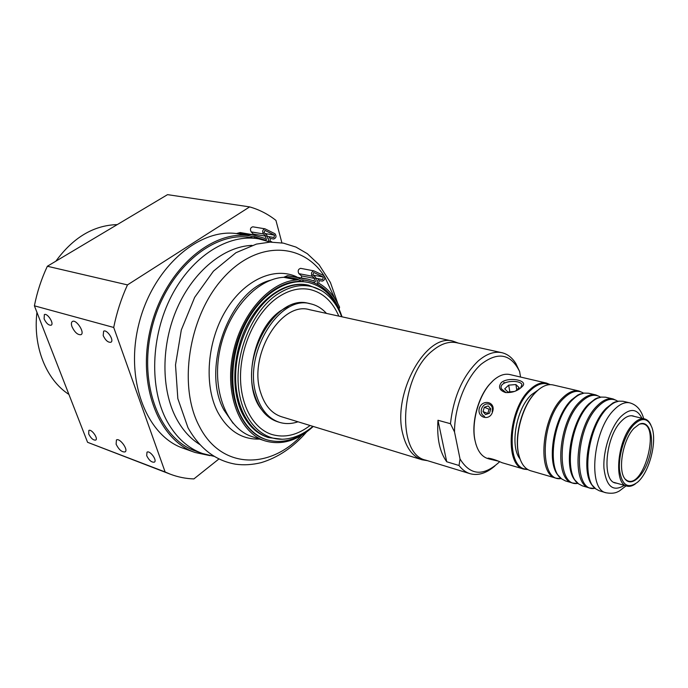 <?xml version="1.0" encoding="UTF-8"?>
<svg xmlns="http://www.w3.org/2000/svg" width="688" height="688" viewBox="0 0 688 688"><rect width="100%" height="100%" fill="white"/><g stroke="black" fill="none" stroke-linecap="round" stroke-linejoin="round"><path stroke-width="1.03" d="M321.176 290.413L308.482 285.167C297.25 282.992 285.804 285.941 274.125 294.008C252.814 309.041 236.629 342.177 235.666 373.79C234.651 405.438 248.652 431.238 268.492 437.568L282.123 439.228M312.92 426.354C303.864 433.973 294.395 438.23 284.505 439.116C261.113 441.171 240.645 418.682 238.28 384.721C235.778 350.846 252.556 311.673 276.223 295.057C293.294 283.688 308.946 282.562 323.197 291.678C331.375 297.302 337.533 305.661 341.687 316.747M277.023 297.956C288.169 290.207 299.108 287.386 309.841 289.485C322.835 292.546 332.493 301.421 338.814 316.11C332.493 301.421 322.835 292.546 309.841 289.485C299.108 287.386 288.169 290.207 277.023 297.956C256.787 312.326 241.454 343.854 240.551 373.902C239.605 403.976 252.917 428.504 271.794 434.463C252.917 428.504 239.605 403.976 240.551 373.902C241.454 343.854 256.787 312.326 277.023 297.956M310.107 425.494C297.388 435.186 284.617 438.179 271.794 434.463C284.617 438.179 297.388 435.186 310.107 425.494M288.169 306.358L280.549 310.838C252.935 329.217 242.021 385.426 261.199 409.128M427.54 460.685L422.14 459.799C412.766 456.703 406.324 448.12 402.815 434.051C391.885 393.785 426.268 332.33 453.254 341.239L458.397 343.123M422.14 459.799L281.478 416.73C271.665 413.514 264.708 405.43 260.614 392.487C247.998 355.472 281.229 300.854 309.566 309.695L453.254 341.239M297.999 421.787C291.617 423.954 285.443 424.143 279.474 422.337C268.707 418.768 261.053 409.876 256.521 395.652C242.451 354.716 279.242 294.129 310.572 303.821C316.661 305.188 321.95 308.379 326.439 313.393M279.474 422.337L277.599 421.753C266.824 418.184 259.17 409.3 254.629 395.093C240.542 354.2 277.307 293.716 308.654 303.408L310.572 303.821M311.217 427.747C296.562 440.079 281.659 444.061 266.523 439.701C255.635 436.054 246.992 427.919 240.594 415.294C228.64 391.197 230.54 352.927 245.659 323.67C260.743 294.352 286.621 277.969 307.82 282.338C323.145 285.976 334.17 296.76 340.887 314.7M268.492 437.568L267.494 437.241C256.908 433.715 248.514 425.812 242.305 413.531C230.764 390.173 232.639 353.159 247.284 324.865C261.887 296.528 286.939 280.695 307.459 284.961L308.482 285.167M339.098 309.058L339.588 307.158L338.849 308.508M313.238 426.457C297.629 440.75 281.573 445.566 265.078 440.896C240.026 433.105 224.709 395.204 232.733 354.776C240.525 314.321 269.911 281.332 297.061 279.956L300.785 278.27L307.355 278.984L314.003 280.928L314.794 278.494L312.154 276.232C310.864 273.514 311.44 271.726 313.883 270.866L323.781 275.578C325.433 278.081 324.985 279.921 322.423 281.108L319.275 280.627L318.63 283.129C327.565 288.229 334.549 296.236 339.588 307.158M307.82 282.338L302.866 281.581L303.107 280.016L307.14 280.592C323.807 284.617 335.434 296.691 342.005 316.815M338.737 308.207C333.783 297.465 326.912 289.588 318.114 284.591C316.532 282.037 317.013 280.205 319.55 279.079L322.698 279.569L323.308 277.058L313.737 272.465L312.808 274.856L315.439 277.126C316.721 279.835 316.136 281.616 313.694 282.476L307.14 280.558L300.957 279.861L297.302 281.512C270.625 282.665 241.66 314.984 233.937 354.733C225.982 394.456 241.015 431.789 265.663 439.417L266.523 439.701M265.078 440.896L252.229 436.665C227.126 428.856 211.698 391.257 219.61 351.241C227.281 311.208 256.59 278.614 283.783 277.307L297.061 279.956M300.785 278.27L287.507 275.647L283.783 277.307M287.507 275.647L307.355 278.984M301.593 277.857L301.533 275.905L298.884 273.652C297.586 270.96 298.153 269.189 300.604 268.337L313.883 270.866M299.228 280.661L298.755 281.014M299.16 281.091L302.866 281.581M303.107 280.016L302.118 279.913M209.969 455.628L195.057 452.48C158.567 440.303 136.585 384.334 150.706 327.712C164.458 270.995 210.287 230.471 248.635 235.657L252.333 234.625L265.319 238.547L266.05 236.225L263.401 233.946C262.085 231.349 262.618 229.637 264.992 228.82L274.985 233.739C276.662 236.19 276.241 237.953 273.712 239.028L270.539 238.444L269.937 240.834L272.095 242.081M273.712 239.028L270.315 238.444L273.712 239.028M254.431 238.108L254.646 236.672L266.368 240.697M268.75 241.497C268.079 238.925 268.759 237.412 270.788 236.956L273.962 237.549L274.538 235.15L264.932 230.368L264.037 232.639L266.677 234.926C267.993 237.523 267.451 239.226 265.069 240.035L252.651 236.233L248.979 237.24C211.113 231.787 165.679 271.648 151.979 327.686C137.892 383.646 159.59 439.09 195.71 451.096L202.487 453.504C187.944 448.275 176.154 437.551 167.107 421.331C149.244 388.763 150.62 336.337 171.424 296.115C192.184 255.798 228.665 233.413 258.808 238.865L270.367 242.107M195.057 452.48L183.386 448.309C146.862 436.115 124.76 380.584 138.735 324.538C152.332 268.415 198.032 228.356 236.414 233.559L248.635 235.657M240.121 232.544L252.333 234.625L240.138 232.544L236.414 233.559M254.216 234.995L251.189 231.89C249.864 229.31 250.389 227.616 252.771 226.808L264.992 228.82M254.646 236.672L252.272 236.208M72.025 326.774C71.07 324.057 71.208 322.294 72.421 321.477C76.256 318.965 85.243 332.82 81.003 334.678C77.778 335.082 74.786 332.45 72.025 326.774M116.126 444.233L116.418 439.967C119.729 437.534 128.785 450.072 125.053 451.913C121.879 452.291 118.904 449.728 116.126 444.233M44.109 318.888L44.35 314.605C47.334 312.679 54.464 323.79 51.161 325.2C48.676 325.484 46.328 323.377 44.109 318.888M103.2 335.589L103.621 331.195C106.932 328.993 114.561 340.594 110.897 342.246C108.085 342.633 105.513 340.414 103.2 335.589M88.683 433.947L88.847 430.482C91.444 428.598 98.608 438.686 95.684 440.088C93.241 440.354 90.902 438.308 88.683 433.947M146.699 455.688L147 452.171C149.846 450.047 157.552 460.521 154.344 462.155C151.584 462.508 149.029 460.349 146.699 455.688M165.12 471.968L87.565 442.298L34.4 305.816L113.709 327.462L165.12 471.968L170.297 474.187L87.565 442.298M281.899 242.864L275.94 220.392C267.993 214.114 259.23 209.616 249.641 206.899L127.469 284.901L47.352 266.256L167.537 194.644L249.641 206.899M170.297 474.187C177.943 477.085 185.803 478.659 193.887 478.917L218.922 458.965M34.4 305.816C37.118 292.022 41.435 278.829 47.352 266.256M113.709 327.462C116.685 312.644 121.277 298.454 127.469 284.901M68.912 394.422C46.371 379.948 32.8 346.881 36.946 312.352M55.874 261.182C73.195 237.472 93.663 225.277 117.27 224.598M446.727 461.768C439.692 452.085 436.777 438.247 437.972 420.265L450.459 423.705L454.519 431.935L460.031 458.973L459.025 465.492L446.727 461.768L437.972 420.265M520.558 377.084L519.629 371.529L515.914 363.625C512.207 357.657 507.512 354.01 501.827 352.677L456.66 342.736C448.972 341.145 440.974 343.759 432.692 350.579C400.029 375.553 395.901 454.51 425.846 460.169L470.067 473.688C465.862 472.389 462.173 469.655 459.025 465.492M450.459 423.705C453.53 396.813 462.766 375.906 478.177 361.002C486.407 353.89 494.294 351.121 501.827 352.677M494.887 465.974C486.364 473.31 478.091 475.881 470.067 473.688M454.519 431.935C454.407 406.857 466.034 377.566 481.196 364.184C498.009 351.353 510.823 353.804 519.629 371.529M499.626 461.76C483.535 476.595 470.334 475.666 460.031 458.973M513.102 375.313L546.556 383.104C541.37 381.986 535.909 384.085 530.181 389.399C508.2 408.448 504.141 465.742 523.972 469.139L527.894 469.603M501.397 382.502C497.983 386.983 499.333 390.328 505.456 392.521C511.786 392.943 517.109 391.205 521.435 387.301L522.149 386.561C529.253 380.576 508.939 376.293 501.397 382.502M523.972 469.139L501.956 462.689C496.409 460.134 491.782 458.621 488.067 458.122L489.693 459.128L487.758 458.561C481.316 456.471 477.033 450.279 474.918 439.967C471.478 422.922 478.126 397.595 489.495 384.437L493.21 380.533C498.981 375.39 504.51 373.395 509.808 374.539L513.153 375.321M550.194 384.626L546.556 383.104M492.617 411.587C496.039 401.981 482.589 398.593 479.338 408.13C476.655 417.943 490.08 421.563 492.617 411.587M489.693 459.128L498.009 461.072M484.61 416.309C477.928 413.815 482.047 402.256 488.867 404.097M489.435 404.286C492.126 405.774 493.021 408.199 492.109 411.579M506.05 392.616L501.389 388.823C498.146 380.662 520.137 379.234 521.951 384.601L520.592 388.032M527.154 469.13C505.499 470.145 507.761 410.048 530.809 390.053C537.474 383.93 543.649 382.132 549.316 384.669M492.651 381.057L489.125 384.773C477.919 397.741 471.375 422.69 474.772 439.494L476.01 444.465M504.94 382.752L503.779 382.528M633.639 424.917C641.913 416.988 648.001 417.857 651.923 427.515C657.307 441.808 649.283 472.389 637.578 482.193C627.809 489.374 621.789 485.238 619.51 469.775C618.306 455.043 624.876 434.231 633.639 424.917M650.848 424.952C649.291 421.581 647.193 419.56 644.561 418.889C640.958 418.098 637.097 419.878 632.969 424.221C617.385 439.632 613.275 484.008 626.923 486.098C629.546 486.803 632.367 486.063 635.377 483.896M634.018 428.263L639.281 424.229C649.377 419.465 654.744 437.026 649.575 456.118C644.699 475.288 631.403 487.955 624.945 478.848C617.506 470.042 622.95 439.417 634.018 428.263M639.668 424.057L641.981 423.791C660.962 424.092 643.77 489.607 627.086 480.551L625.203 479.183M519.982 458.827C509.524 446.366 516.327 408.139 531.549 394.654L538.007 390.13M561.09 478.547C538.67 482.658 540.381 419.388 564.022 398.06C571.238 391.248 577.731 389.606 583.51 393.132M582.942 392.788L578.995 390.999C573.947 389.907 568.606 392.083 562.956 397.509C541.318 416.997 536.795 474.995 556.11 478.194L560.428 478.573M556.11 478.194L530.5 470.721C524.841 468.924 520.928 463.54 518.752 454.553C514.28 436.484 522.072 406.797 534.843 393.252L536.795 391.24C542.479 385.925 547.88 383.827 553.014 384.936L578.995 390.999M572.726 483.045L565.484 480.929L561.503 478.822C546.324 468.863 553.281 417.435 572.536 399.814C576.424 395.978 580.242 393.742 584 393.097L588.498 393.218L595.851 394.929C590.863 393.854 585.557 396.073 579.941 401.586C558.407 421.357 553.616 479.932 572.726 483.045L576.888 483.415M584.181 393.072L577.739 395.084L571.547 399.866C554.769 415.389 546.358 458.81 557.031 474.015L561.649 478.934M599.652 396.649L595.851 394.929M577.817 483.372C555.491 487.93 557.426 423.868 581.025 402.145C588.257 395.179 594.733 393.51 600.443 397.148M589.693 487.998L582.297 485.84L578.479 483.819C563.386 474.032 570.507 421.873 589.728 403.933C593.641 399.995 597.476 397.716 601.235 397.079L605.552 397.2L613.06 398.945C608.132 397.888 602.877 400.158 597.287 405.748C575.873 425.82 570.799 484.988 589.693 487.998L593.701 488.351M601.389 397.053L595.163 398.963L588.713 403.985C571.891 419.843 563.386 464.159 574.11 479.192L578.599 483.913M616.732 400.605L613.06 398.945M594.905 488.291C572.683 493.33 574.841 428.443 598.397 406.307C605.646 399.195 612.096 397.509 617.747 401.25M607.289 408.147C611.228 404.105 615.072 401.766 618.839 401.147L622.975 401.259L629.752 402.841C624.885 401.801 619.682 404.114 614.117 409.781C592.824 430.155 587.483 489.882 606.145 492.797L599.463 490.845L595.799 488.919C580.827 479.321 588.12 426.414 607.289 408.147M618.968 401.121L612.948 402.936L606.248 408.199C589.401 424.401 580.784 469.629 591.551 484.472L595.911 489.005M537.767 390.337L534.413 393.622C521.822 406.969 514.151 436.209 518.563 454.02L519.879 458.526M616.947 483.26L615.433 483.002C601.587 480.86 605.586 436.553 621.307 421.228C625.469 416.902 629.382 415.139 633.029 415.939L634.482 416.455M514.409 391.472L507.925 392.005L504.708 388.866L508.69 385.151L515.888 384.549L516.791 389.898M508.69 385.151L509.851 391.85M515.888 384.549L519.165 387.671L515.639 390.982M488.222 405.929L490.802 408.93L489.486 413.256L485.59 414.572L483.019 411.562L484.335 407.253L488.222 405.929M484.335 407.253L489.082 409.222L490.613 408.706M483.019 411.562L487.775 413.505L489.082 409.222M233.129 423.352L223.97 410.065C200.827 368.863 229.646 290.026 270.702 280.179M259.582 439.09C241.772 439.658 227.762 430.568 217.563 411.802C203.803 384.979 207.105 341.334 225.81 310.512C244.421 279.569 274.693 266.385 296.795 276.911M301.585 435.358C269.541 469.801 221.192 469.336 199.408 426.431C177.908 386.665 188.495 316.755 222.559 278.752C256.357 240.31 302.084 242.09 324.065 275.768M324.667 276.662L334.867 298.609M199.752 444.491C190.404 438.686 182.664 430.112 176.515 418.768C160.966 389.89 160.94 344.757 177.323 307.803C193.698 270.831 224.193 246.407 252.006 245.375M285.219 276.628L298.506 279.259M323.308 277.058L313.066 275.08M322.698 279.569L316.102 278.287M319.55 279.079L316.136 278.416M312.154 276.232L298.884 273.652M314.794 278.494L301.533 275.905M251.034 236.663L250.905 237.498M237.885 233.129L250.105 235.227M274.538 235.15L265.095 233.559M270.762 236.956L267.434 236.388L270.788 236.956M263.401 233.946L251.189 231.89M266.05 236.225L253.846 234.152M624.317 485.35C613.042 492.255 606.266 486.579 603.969 468.339C602.851 451.01 610.583 427.334 620.765 416.713C629.984 407.932 637.036 408.448 641.921 418.252M337.808 303.563L330.403 282.45L319.034 264.691L307.321 253.683L295.952 247.069L283.422 243.139L270.109 242.116L256.418 244.102L235.95 252.711L213.435 271.167L194.687 297.311L181.314 329.956L175.509 364.915L177.831 398.601L187.97 427.687C199.701 448.585 215.619 460.762 235.709 464.211C243.887 465.32 252.384 464.796 261.216 462.637C278.124 457.494 293.217 447.312 306.504 432.073M214.149 456.359L202.487 453.504M258.808 238.865L249.46 237.248M307.14 280.592L305.756 280.317M520.936 387.662L522.149 386.561M474.772 439.494L474.918 439.967M644.561 418.889L631.489 415.733M626.923 486.098L613.997 482.417M560.625 478.194L561.503 478.822M582.925 393.218L584 393.097M577.567 483.182L578.479 483.819M600.134 397.191L601.235 397.079M594.879 488.265L595.799 488.919M617.712 401.259L618.839 401.147M518.563 454.02L518.752 454.553M534.413 393.622L534.843 393.252M606.145 492.797C614.702 494.259 617.738 491.705 619.398 490.983L626.08 485.857M643.71 418.682C641.259 410.014 636.606 404.733 629.752 402.841M615.579 401.783L612.948 402.936M593.28 486.76L591.551 484.472M597.855 397.767L595.163 398.963M575.873 481.557L574.11 479.192M580.491 393.846L577.739 395.084M558.819 476.449L557.031 474.015"/></g></svg>
